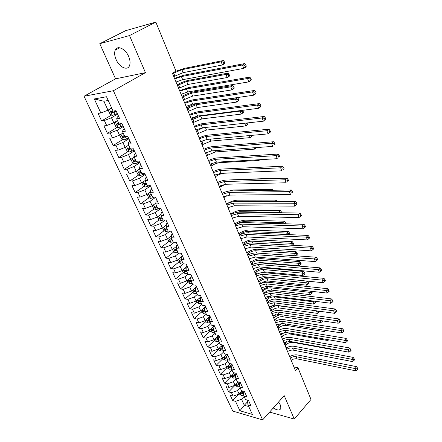 <?xml version="1.0" encoding="UTF-8"?>
<svg xmlns="http://www.w3.org/2000/svg" width="442" height="442" viewBox="0 0 442 442"><rect width="100%" height="100%" fill="white"/><g stroke="black" fill="none" stroke-linecap="round" stroke-linejoin="round"><path stroke-width="0.66" d="M273.267 407.966C277.305 410.53 279.847 410.646 280.902 408.32L280.394 405.038L278.543 402.049M128.661 56.51C125.484 48.736 117.229 44.885 115.235 50.128C114.235 52.67 114.517 55.803 116.091 59.526C119.285 67.195 127.467 71.057 129.489 65.72C130.451 63.25 130.175 60.178 128.661 56.51M84.03 96.245L232.768 411.077L262.631 419.9L113.395 90.726L84.03 96.245L115.544 78.847L145.446 72.648L129.512 35.559L99.77 43.708L115.544 78.847M99.77 43.708L125.683 30.658L155.827 22.1L129.512 35.559M108.224 100.489L103.859 101.24L94.284 98.947L100.842 112.986L98.085 113.406L101.61 120.926L104.373 120.544L106.704 125.545L103.942 125.904L107.417 133.313L110.18 132.987L112.483 137.91L109.715 138.213L113.135 145.506L115.909 145.247L118.174 150.098L115.401 150.335L118.771 157.523L121.544 157.319L123.777 162.098L120.998 162.28L124.318 169.363L127.103 169.214L129.302 173.921L126.517 174.049L129.788 181.032L132.578 180.938L134.744 185.579L131.954 185.651L135.18 192.53L137.97 192.485L140.108 197.06L137.313 197.082L140.495 203.861L143.291 203.873L145.396 208.381L142.595 208.348L145.733 215.033L148.529 215.094L150.606 219.536L147.805 219.453L150.893 226.044L153.694 226.155L155.739 230.531L152.938 230.404L155.982 236.901L158.788 237.056L160.805 241.376L157.998 241.199L161.004 247.603L163.811 247.807L165.8 252.067L162.988 251.846L165.949 258.161L168.761 258.41L170.722 262.609L167.91 262.344L170.833 268.57L173.645 268.863L175.579 273.001L172.767 272.697L175.645 278.841L178.458 279.173L180.364 283.256L177.551 282.908L180.397 288.969L183.209 289.344L185.088 293.372L182.275 292.98L185.076 298.958L187.894 299.372L189.751 303.345L186.933 302.919L189.701 308.814L192.513 309.267L194.347 313.19L191.53 312.721L194.259 318.544L197.077 319.03L198.883 322.903L196.066 322.395L198.756 328.135L201.574 328.666L203.359 332.483L200.541 331.942L203.198 337.611L206.016 338.174L207.773 341.937L204.961 341.362L207.58 346.953L210.398 347.556L212.132 351.274L209.32 350.661L211.906 356.18L214.718 356.81L216.436 360.484L213.619 359.838L216.177 365.285L218.989 365.954L220.68 369.573L217.867 368.899L220.392 374.275L223.199 374.971L224.873 378.551L222.061 377.838L224.553 383.153L227.359 383.877L229.011 387.407L226.199 386.667L228.658 391.916L231.47 392.673L233.094 396.159L230.288 395.386L232.713 400.568L238.796 394.159M94.284 98.947L106.511 96.748L113.102 111.102L116.003 110.66L119.55 118.423L116.649 118.832L118.992 123.942L121.898 123.561L125.395 131.208L122.489 131.55L124.799 136.578L127.71 136.269L131.152 143.794L128.235 144.07L130.512 149.026L133.429 148.777L136.821 156.186L133.898 156.402L136.142 161.286L139.059 161.092L142.401 168.396L139.473 168.551L141.683 173.358L144.611 173.225L147.899 180.419L144.97 180.518L147.142 185.253L150.076 185.176L153.313 192.259L150.379 192.303L152.523 196.972L155.457 196.95L158.645 203.928L155.711 203.917L157.822 208.513L160.761 208.547L163.905 215.425L160.965 215.359L163.048 219.889L165.988 219.978L169.082 226.752L166.142 226.635L168.192 231.105L171.137 231.238L174.187 237.918L171.247 237.752L173.27 242.155L176.209 242.338L179.22 248.918L176.275 248.708L178.27 253.045L181.214 253.277L184.181 259.769L181.237 259.509L183.198 263.786L186.143 264.062L189.065 270.46L186.121 270.156L188.06 274.372L191.005 274.692L193.889 281.002L190.944 280.653L192.85 284.808L195.795 285.178L198.64 291.394L195.695 291.002L197.58 295.101L200.524 295.51L203.326 301.643L200.381 301.212L202.237 305.256L205.182 305.704L207.95 311.754L205.005 311.279L206.834 315.268L209.779 315.759L212.508 321.726L209.563 321.212L211.37 325.146L214.315 325.671L217.005 331.561L214.061 331.008L215.845 334.887L218.784 335.456L221.442 341.257L218.497 340.671L220.254 344.5L223.199 345.103L225.818 350.832L222.878 350.208L224.613 353.987L227.553 354.622L230.138 360.274L227.194 359.617L228.906 363.341L231.846 364.015L234.398 369.595L231.459 368.899L233.149 372.578L236.083 373.286L238.603 378.788L235.663 378.059L237.332 381.695L240.266 382.435L242.752 387.866L239.818 387.104L241.465 390.689L244.398 391.463L246.846 396.822L243.918 396.032L245.542 399.568L248.47 400.375L250.89 405.668L247.962 404.844L252.354 414.408L239.923 410.778L235.525 401.353L232.713 400.568M155.827 22.1L175.977 71.101L172.374 73.206L295.438 370.556L297.969 367.761L293.919 366.893M242.139 390.866L239.122 394.049L237.509 390.551L240.139 387.8M233.094 396.159L239.122 394.049M231.47 392.673L237.509 390.551M247.962 404.844L247.503 400.9L248.089 400.27M238.293 381.938L235.072 385.28L233.437 381.739L236.094 378.998M229.011 387.407L235.072 385.28L228.658 391.916M227.359 383.877L233.437 381.739M243.918 396.032L243.487 392.137L244.183 391.408M234.415 372.882L230.967 376.396L229.31 372.81L232.006 370.087M224.873 378.551L230.967 376.396M223.199 374.971L229.31 372.81M239.818 387.104L239.42 383.258L240.227 382.424M230.497 363.705L226.812 367.401L225.133 363.772L227.857 361.059M220.68 369.573L226.812 367.401M218.989 365.954L225.133 363.772M235.663 378.059L235.304 374.263L236.138 373.407M226.542 354.407L222.602 358.285L220.901 354.611L223.658 351.909M216.436 360.484L222.602 358.285M214.718 356.81L220.901 354.611M231.459 368.899L231.127 365.158L231.978 364.302M222.553 344.97L218.337 349.053L216.613 345.329L219.403 342.644M212.132 351.274L218.337 349.053M210.398 347.556L216.613 345.329M227.194 359.617L226.901 355.926L227.757 355.075M218.53 335.406L214.016 339.699L212.27 335.926L215.094 333.257M207.773 341.937L214.016 339.699M206.016 338.174L212.27 335.926M222.878 350.208L222.613 346.572L223.486 345.727M214.37 325.798L209.635 330.224L207.867 326.395L210.729 323.743M203.359 332.483L209.635 330.224M201.574 328.666L207.867 326.395M218.497 340.671L218.271 337.097L219.155 336.257M209.994 316.223L205.198 320.616L203.408 316.737L206.303 314.107M198.883 322.903L205.198 320.616M197.077 319.03L203.408 316.737M214.061 331.008L213.873 327.489L214.762 326.655M205.558 306.516L200.701 310.881L198.889 306.952L201.817 304.334M194.347 313.19L200.701 310.881M192.513 309.267L198.889 306.952M209.563 321.212L209.414 317.754L210.315 316.925M201.06 296.681L196.143 301.013L194.303 297.03L197.27 294.433M189.751 303.345L196.143 301.013M187.894 299.372L194.303 297.03M205.005 311.279L204.895 307.886L205.806 307.063L203.989 307.925M196.502 286.709L191.524 291.013L189.657 286.974L192.662 284.399M185.088 293.372L191.524 291.013M183.209 289.344L189.657 286.974M200.381 301.212L200.309 297.886L201.237 297.068M191.878 276.604L186.839 280.874L184.949 276.78L187.994 274.222M180.364 283.256L186.839 280.874M178.458 279.173L184.949 276.78M195.695 291.002L195.662 287.748L196.602 286.935M186.176 267.211L182.093 270.598L180.176 266.449L183.386 263.802M175.579 273.001L182.093 270.598M173.645 268.863L180.176 266.449M190.944 280.653L190.955 277.465L191.905 276.659M181.319 256.89L177.281 260.178L175.336 255.968L178.9 253.095M170.722 262.609L177.281 260.178M168.761 258.41L175.336 255.968M186.121 270.156L186.176 267.04L187.137 266.239M176.391 246.432L172.397 249.608L170.424 245.338L174.38 242.222M165.8 252.067L172.397 249.608M163.811 247.807L170.424 245.338M181.237 259.509L181.336 256.465L182.308 255.675M171.374 235.835L167.446 238.89L165.446 234.558L169.833 231.177M160.805 241.376L167.446 238.89M158.788 237.056L165.446 234.558M176.275 248.708L176.424 245.746L177.408 244.962M166.275 225.094L162.424 228.022L160.396 223.63L165.275 219.956M155.739 230.531L162.424 228.022M153.694 226.155L160.396 223.63M171.247 237.752L171.441 234.868L172.441 234.094M161.092 214.204L157.33 216.994L155.275 212.541L160.706 208.547M150.606 219.536L157.33 216.994M148.529 215.094L155.275 212.541M166.142 226.635L166.385 223.834L167.396 223.066M155.811 203.171L152.164 205.812L150.076 201.292L155.623 197.314M145.396 208.381L152.164 205.812M143.291 203.873L150.076 201.292M160.965 215.359L161.258 212.646L162.286 211.884M150.429 191.983L146.926 194.463L144.805 189.878L150.424 185.944M140.108 197.06L146.926 194.463M137.97 192.485L144.805 189.878M155.711 203.917L156.054 201.287L157.098 200.535M145.009 180.601L141.606 182.949L139.457 178.297L145.153 174.413M134.744 185.579L141.606 182.949M132.578 180.938L139.457 178.297M150.379 192.303L150.777 189.767L151.833 189.021M139.661 168.949L136.208 171.269L134.025 166.546L139.799 162.711M129.302 173.921L136.208 171.269M127.103 169.214L134.025 166.546M144.97 180.518L145.418 178.071L146.49 177.336M134.23 157.125L130.733 159.413L128.517 154.617L134.368 150.833M123.777 162.098L130.733 159.413M121.544 157.319L128.517 154.617M139.473 168.551L139.981 166.203L141.064 165.479M128.716 145.12L125.174 147.379L122.926 142.512L128.86 138.782M118.174 150.098L125.174 147.379M115.909 145.247L122.926 142.512M133.898 156.402L134.462 154.159L135.561 153.44M123.125 132.937L119.528 135.164L117.246 130.224L123.263 126.545M112.483 137.91L119.528 135.164M110.18 132.987L117.246 130.224M128.235 144.07L128.86 141.926L129.976 141.225M117.445 120.572L113.798 122.76L111.483 117.749L117.589 114.13M106.704 125.545L113.798 122.76M104.373 120.544L111.483 117.749M122.489 131.55L123.174 129.512L124.301 128.815M111.682 108.014L107.986 110.168L103.859 101.24M100.842 112.986L107.986 110.168M116.649 118.832L117.395 116.903L118.544 116.218M269.592 412.088L294.262 419.049L311.002 399.452L297.969 367.761M145.446 72.648L113.395 90.726M294.262 419.049L284.223 395.678L262.631 419.9M247.603 401.739L244.31 405.281L248.736 406.529M244.128 396.491L241.525 399.253L244.31 405.281L239.923 410.778M235.525 401.353L241.525 399.253M101.61 120.926L111.555 115.058M107.417 133.313L117.152 127.395M113.135 145.506L122.666 139.545M118.771 157.523L128.103 151.523M124.318 169.363L133.467 163.319M129.788 181.032L138.76 174.949M135.18 192.53L143.976 186.408M140.495 203.861L149.125 197.707M145.733 215.033L154.203 208.845M150.893 226.044L159.214 219.823M155.982 236.901L164.153 230.652M161.004 247.603L169.032 241.326M165.949 258.161L173.839 251.857M176.286 249.901L176.678 249.586M170.833 268.57L178.59 262.239M180.944 260.316L181.424 259.924M175.645 278.841L183.27 272.482M185.568 270.57L186.126 270.106M180.397 288.969L187.894 282.587M190.143 280.67L190.762 280.145M185.076 298.958L192.458 292.554M194.673 290.632L194.977 290.372M189.701 308.814L196.972 302.383M194.259 318.544L201.442 312.063M198.756 328.135L205.856 321.621M203.198 337.611L210.21 331.047M207.58 346.953L214.508 340.357M211.906 356.18L218.751 349.545M216.177 365.285L222.939 358.617M220.392 374.275L227.077 367.573M224.553 383.153L231.16 376.413M174.745 78.93L181.397 76.571L242.498 64.957L244.719 63.565L183.59 75.267L174.518 78.389M176.021 82.019L182.668 79.67L243.763 68.372L242.498 64.957L244.874 65.311L245.376 66.681L246.266 66.123L245.758 64.759L244.874 65.311M246.266 66.123L245.973 66.974L243.763 68.372L245.376 66.681M245.758 64.759L244.719 63.565M109.191 109.467L108.423 110.638L110.152 114.39L112.296 115.412L117.312 113.528M111.334 108.218L111.715 108.08M109.97 109.014L111.843 108.373M112.942 110.765L110.931 111.588L111.914 112.87L116.224 111.146M116.091 110.854L113.329 112.041L112.312 111.594M172.535 73.599L181.889 69.692L221.199 61.819L223.315 60.543L183.982 68.471L175.375 71.455M173.767 76.571L183.104 72.67L222.409 64.985L221.199 61.819L223.392 62.151L223.873 63.416L224.718 62.902L224.238 61.637L223.392 62.151M224.718 62.902L224.519 63.703L222.409 64.985L223.873 63.416M224.238 61.637L223.315 60.543M179.833 91.223L186.452 88.914L247.531 78.532L249.719 77.112L188.618 87.588L179.585 90.638M181.093 94.268L187.706 91.969L248.774 81.892L247.531 78.532L249.89 78.891L250.387 80.234L251.255 79.665L250.763 78.322L249.89 78.891M251.255 79.665L250.957 80.466L248.774 81.892L250.387 80.234M250.763 78.322L249.719 77.112M184.844 103.34L191.43 101.08L252.481 91.892L254.636 90.444L193.568 99.732C190.977 100.168 187.983 101.163 184.585 102.704M186.088 106.345L192.668 104.091L253.708 95.196L252.481 91.892L254.824 92.251L255.31 93.577L256.172 92.997L255.686 91.671L254.824 92.251M256.172 92.997L255.857 93.748L253.708 95.196L255.31 93.577M255.686 91.671L254.636 90.444M114.804 122.158L114.169 123.08L115.876 126.777L118.014 127.81L122.998 125.959M115.981 121.456L117.594 120.893M118.677 123.246L116.666 124.064L117.644 125.318L121.926 123.611M120.865 123.699L119.036 124.478L118.047 124.058M177.424 85.411L186.712 81.532L226.017 74.416L228.1 73.112L188.778 80.284C185.082 81.079 181.203 82.566 177.148 84.742M178.64 88.339L187.911 84.466L227.21 77.538L226.017 74.416L228.194 74.748L228.674 75.996L229.503 75.477L229.028 74.228L228.194 74.748M229.503 75.477L229.287 76.228L227.21 77.538L228.674 75.996M229.028 74.228L228.1 73.112M120.296 134.688L119.826 135.335L121.506 138.976L123.644 140.026L128.594 138.208M121.876 133.711L123.257 133.224M124.324 135.545L122.318 136.351L123.29 137.584L126.368 136.412M125.13 136.545L123.694 136.335M182.248 97.063L191.469 93.207L230.768 86.831L232.823 85.505L193.508 91.936C189.811 92.671 185.96 94.14 181.949 96.339M183.441 99.947L192.646 96.102L231.94 89.903L230.768 86.831L232.928 87.162L233.398 88.394L234.221 87.864L233.752 86.632L232.928 87.162M234.221 87.864L233.989 88.571L231.94 89.903L233.398 88.394M233.752 86.632L232.823 85.505M189.789 115.285L196.342 113.069L257.355 105.041L259.482 103.572L198.447 111.699C195.861 112.091 192.878 113.058 189.507 114.6M191.01 118.241L197.557 116.042L258.564 108.296L257.355 105.041L259.681 105.406L260.161 106.71L261.012 106.119L260.531 104.815L259.681 105.406M261.012 106.119L260.681 106.82L258.564 108.296L260.161 106.71M260.531 104.815L259.482 103.572M194.662 127.058L201.176 124.887L262.156 117.986L264.25 116.489L203.259 123.495C200.674 123.843 197.707 124.788 194.358 126.329M195.867 129.976L202.375 127.815L263.344 121.191L262.156 117.986L264.46 118.351L264.935 119.633L265.775 119.031L265.299 117.749L264.46 118.351M265.775 119.031L263.344 121.191L264.935 119.633M265.299 117.749L264.25 116.489M125.666 147.064L125.401 147.413L127.058 150.998L129.186 152.065L134.114 150.269M127.661 145.794L128.832 145.374M129.887 147.661L127.882 148.451L128.849 149.661L130.788 149.004M130.379 148.733L129.257 148.429M187.005 108.55L196.16 104.721L235.442 99.063L237.476 97.715L198.176 103.434C194.48 104.108 190.651 105.555 186.679 107.776M188.181 111.401L197.325 107.572L236.603 102.091L235.442 99.063L237.592 99.395L238.056 100.61L238.868 100.069L238.404 98.853L237.592 99.395M238.868 100.069L238.625 100.737L236.603 102.091L238.056 100.61M238.404 98.853L237.476 97.715M130.904 159.297L132.528 162.844L134.655 163.921L139.545 162.159M133.346 157.7L134.329 157.346M135.368 159.601L133.368 160.38L134.329 161.568L136.02 161.021M135.838 160.623L134.744 160.347M191.69 119.887L200.784 116.075L240.056 111.119L240.901 110.539M192.856 122.694L201.933 118.892L241.199 114.102L240.056 111.119L242.188 111.456L242.647 112.649L243.443 112.102L242.989 110.903L242.188 111.456M198.038 115.981L191.347 119.058M243.443 112.102L243.194 112.732L241.199 114.102L242.647 112.649M242.989 110.903L242.525 110.334M199.464 138.661L205.95 136.539L266.88 130.733L268.946 129.213L208 135.13C205.414 135.434 202.464 136.357 199.143 137.893M200.651 141.539L207.132 139.429L268.045 133.887L266.88 130.733L269.172 131.097L269.637 132.362L270.46 131.749L269.996 130.489L269.172 131.097M270.46 131.749L270.106 132.362L268.045 133.887L269.637 132.362M269.996 130.489L268.946 129.213M136.368 171.159L137.921 174.518L140.037 175.607L144.904 173.872M138.932 169.441L139.744 169.142M140.766 171.363L138.771 172.126L139.727 173.297L141.407 172.761M141.219 172.341L140.147 172.082M196.32 131.064L203.226 127.721M197.463 133.832L206.48 130.053L245.724 125.942L244.686 123.219M247.288 122.937L246.719 123.34L247.172 124.517L247.956 123.959L247.559 122.909M198.243 128.926L195.955 130.186M247.956 123.959L247.697 124.55L245.724 125.942L247.172 124.517M246.719 123.34L245.448 123.136M204.198 150.103L210.652 148.026L271.532 143.28L273.565 141.738L212.679 146.595C210.094 146.86 207.154 147.755 203.861 149.297M205.375 152.943L211.817 150.871L272.681 146.39L271.532 143.28L273.808 143.65L274.267 144.893L275.079 144.274L274.62 143.031L273.808 143.65M275.079 144.274L274.267 144.893M274.62 143.031L273.565 141.738M141.766 182.839L143.23 186.021L145.346 187.126L150.181 185.413M144.418 181.01L145.081 180.761M146.087 182.955L144.098 183.706L145.048 184.855L146.722 184.331M146.517 183.894L145.468 183.657M200.883 142.092L204.254 140.059M202.016 144.827L210.967 141.07L250.189 137.617L249.41 135.584M251.321 135.407L251.631 136.213L252.41 135.65L252.283 135.318M252.41 135.65L250.189 137.617L251.631 136.213M208.867 161.391L215.287 159.352L276.112 155.639L278.117 154.076L217.287 157.905C214.707 158.125 211.784 159.004 208.519 160.534M210.027 164.186L216.436 162.159L277.245 158.7L276.112 155.639L278.372 156.009L278.825 157.236L279.626 156.606L279.173 155.38L278.372 156.009M279.626 156.606L278.825 157.236M279.173 155.38L278.117 154.076M147.081 194.353L148.468 197.359L150.573 198.475L155.026 196.95M149.816 192.419L150.396 192.198M151.335 194.375L149.352 195.121L150.297 196.248L151.96 195.74M151.744 195.276L150.716 195.055M206.502 155.667L215.398 151.938L254.592 149.125L254.067 147.761M256.57 147.578L254.592 149.125L256.029 147.75M213.475 172.513L219.856 170.524L280.62 167.811L282.604 166.225L221.834 169.054C219.254 169.236 216.348 170.093 213.105 171.623M214.613 175.275L220.994 173.292L281.742 170.827L280.62 167.811L282.869 168.181L283.311 169.391L284.101 168.75L283.659 167.546L282.869 168.181M284.101 168.75L283.311 169.391M283.659 167.546L282.604 166.225M152.319 205.696L153.628 208.536L155.733 209.663L159.358 208.53M155.131 203.663L155.777 203.403M156.501 205.641L154.523 206.37L155.462 207.48L157.12 206.978M156.899 206.497L155.893 206.292M210.928 166.369L211.906 165.656C214.453 163.96 217.072 162.96 219.762 162.656L258.929 160.468L258.658 159.755M259.951 159.684L258.929 160.468L259.752 159.695M218.017 183.491L224.37 181.54L285.068 179.8L287.018 178.192L226.321 180.054C223.74 180.192 220.845 181.032 217.63 182.557M219.144 186.209L225.486 184.27L286.167 182.773L285.068 179.8L287.294 180.176L287.736 181.364L288.516 180.717L288.079 179.529L287.294 180.176M288.516 180.717L287.736 181.364M288.079 179.529L287.018 178.192M157.485 216.884L158.722 219.558L160.816 220.696L163.711 219.912M160.352 214.751L161.059 214.475M161.601 216.74L159.623 217.458L160.562 218.547L162.203 218.061M161.976 217.558L160.562 218.547M215.298 176.927L216.265 176.209C218.784 174.496 221.387 173.507 224.072 173.242L263.178 171.579M222.497 194.314L228.812 192.403L289.444 191.613L291.372 189.983L230.741 190.9C228.166 191.005 225.287 191.817 222.094 193.347M223.608 196.994L229.917 195.093L290.527 194.541L289.444 191.613L291.659 191.983L292.09 193.16L292.858 192.502L292.427 191.331L291.659 191.983M292.858 192.502L292.09 193.16M292.427 191.331L291.372 189.983M162.579 227.906L163.739 230.42L165.827 231.569L168.164 231.044M165.501 225.685L166.253 225.359M166.623 227.685L164.656 228.387L165.584 229.464L167.22 228.984M166.982 228.464L165.584 229.464M219.613 187.347L225.249 184.275M267.83 178.783L268.233 178.458L226.437 180.049M268.465 178.761L268.233 178.458M226.912 204.989L233.199 203.116L293.759 203.248L295.659 201.602L235.105 201.602C232.531 201.668 229.663 202.464 226.497 203.989M228.011 207.635L234.288 205.773L294.825 206.132L293.759 203.248L295.958 203.624L296.383 204.779L297.14 204.116L296.715 202.961L295.958 203.624M296.715 202.961L295.659 201.602M294.825 206.132L296.383 204.779M167.595 238.774L168.684 241.133L170.767 242.293L173.098 241.785M170.562 236.464L171.358 236.116M171.579 238.476L169.612 239.166L170.54 240.221L172.17 239.757M171.921 239.216L170.54 240.221M223.867 197.629L226.763 195.668M271.255 190.287L272.382 189.358L233.31 189.999L226.868 191.524M273.068 190.259L272.382 189.358M231.271 215.525L237.531 213.69L298.007 214.718L299.886 213.05L239.409 212.154C236.84 212.188 233.984 212.961 230.846 214.486M232.354 218.133L238.603 216.309L299.063 217.558L298.007 214.718L300.195 215.088L300.615 216.226L301.361 215.558L300.941 214.425L300.195 215.088M300.941 214.425L299.886 213.05M299.063 217.558L300.615 216.226M172.546 249.492L173.562 251.697L175.64 252.874L177.966 252.382M175.551 247.1L176.375 246.73M176.463 249.111L174.507 249.796L175.424 250.835L177.043 250.382M176.789 249.818L175.424 250.835M228.072 207.784L228.702 207.281M277.515 201.602L277.151 201.602M274.714 201.602L276.482 200.115L237.448 200.187C234.061 200.359 230.591 201.535 227.039 203.723M277.427 201.37L276.482 200.115M235.575 225.912L241.796 224.122L302.195 226.017L304.046 224.332L243.653 222.569C241.089 222.569 238.249 223.326 235.127 224.845M236.641 228.492L242.857 226.707L303.234 228.812L302.195 226.017L304.367 226.392L304.781 227.514L305.521 226.834L305.107 225.718L304.367 226.392M305.107 225.718L304.046 224.332M303.234 228.812L304.781 227.514M177.424 260.056L178.375 262.117L180.447 263.299L182.761 262.83M180.469 257.587L181.308 257.2M181.281 259.609L179.33 260.277L180.242 261.299L181.855 260.857M181.59 260.277L180.242 261.299M235.011 212.851L239.746 211.707L278.736 212.254L280.521 210.723L241.531 210.248C237.879 210.409 234.266 211.69 230.68 214.088M278.924 212.74L278.736 212.254L280.819 212.768M281.769 212.784L281.466 211.989L280.753 212.602M281.466 211.989L280.521 210.723M239.818 236.166L246.012 234.409L306.323 237.15L308.151 235.448L247.846 232.846C245.282 232.807 242.454 233.547 239.36 235.061M240.868 238.708L247.056 236.962L307.345 239.912L306.323 237.15L308.477 237.525L308.886 238.63L309.615 237.951L309.212 236.846L308.477 237.525M309.212 236.846L308.151 235.448M307.345 239.912L308.886 238.63M182.237 270.476L183.121 272.394L185.187 273.587L187.491 273.134M185.308 267.929L186.17 267.532M186.126 269.918L184.087 270.615L184.994 271.626L186.596 271.189M186.325 270.592L184.994 271.626M236.63 224.149C239 222.558 241.387 221.724 243.796 221.652L282.747 222.735L284.51 221.188L245.559 220.182C241.918 220.298 238.321 221.564 234.768 223.972M283.123 223.724L282.747 222.735L284.747 223.083L285.013 223.779M285.521 223.79L285.852 223.503L285.455 222.464L284.747 223.083M285.455 222.464L284.51 221.188M244.006 246.288L250.166 244.564L310.394 248.128L312.196 246.409L251.979 242.989C249.421 242.918 246.603 243.636 243.536 245.15M245.045 248.796L251.2 247.084L311.4 250.846L310.394 248.128L312.533 248.503L312.936 249.592L313.654 248.907L313.256 247.818L312.533 248.503M313.256 247.818L312.196 246.409M311.4 250.846L312.936 249.592M186.983 280.758L187.806 282.532L189.861 283.736L192.16 283.3M190.082 278.128L190.955 277.725M190.944 280.068L188.778 280.814L189.679 281.808L191.275 281.377M190.994 280.769L189.679 281.808M239.349 235.033L240.249 234.271C242.619 232.481 245.133 231.547 247.796 231.47L286.703 233.078L288.444 231.509L249.542 229.989C245.901 230.061 242.327 231.31 238.813 233.735M287.261 234.547L286.703 233.078L288.692 233.426L289.085 234.453L289.781 233.824L289.388 232.796L288.692 233.426M289.388 232.796L288.444 231.509M248.139 256.272L254.272 254.586L314.4 258.946L316.185 257.216L256.056 252.995C253.504 252.89 250.702 253.592 247.653 255.106M249.161 258.747L255.288 257.067L315.395 261.625L314.4 258.946L316.533 259.327L316.925 260.399L317.638 259.703L317.24 258.631L316.533 259.327M317.24 258.631L316.185 257.216M315.395 261.625L316.925 260.399M191.662 290.891L192.425 292.532L194.474 293.748L196.762 293.328M194.784 288.195L195.662 287.781M195.684 290.085L193.408 290.869L194.303 291.847L195.894 291.433M195.695 290.775L194.303 291.847M243.354 244.713L244.244 243.94C246.592 242.139 249.089 241.21 251.747 241.166L290.604 243.277L292.322 241.697L253.47 239.669C249.84 239.702 246.282 240.934 242.802 243.371M291.35 245.227L290.604 243.277L292.582 243.63L292.969 244.641L293.654 244.006L293.273 242.995L292.582 243.63M293.273 242.995L292.322 241.697M292.212 245.271L292.969 244.641M252.216 266.128L258.316 264.476L318.356 269.614L320.113 267.869L260.084 262.868C257.531 262.736 254.747 263.421 251.719 264.929M253.227 268.57L259.321 266.924L319.334 272.255L318.356 269.614L320.472 269.99L320.859 271.051L321.561 270.349L321.174 269.294L320.472 269.99M321.174 269.294L320.113 267.869M319.334 272.255L320.859 271.051M196.281 300.892L196.977 302.4L199.027 303.621L201.303 303.223M200.353 299.969L199.436 298.118L200.745 297.499M200.298 299.996L197.972 300.792L198.861 301.759L200.447 301.35M200.37 300.626L198.861 301.759M247.305 254.266L248.189 253.487C250.509 251.675 252.995 250.758 255.647 250.741L294.455 253.349L296.151 251.752L257.349 249.233C253.725 249.222 250.189 250.443 246.741 252.89M295.372 255.752L294.455 253.349L296.422 253.697L296.803 254.697L297.483 254.056L297.101 253.056L296.422 253.697M297.101 253.056L296.151 251.752M295.505 255.763L296.803 254.697M256.238 275.852L262.31 274.233L322.257 280.129L323.992 278.366L264.062 272.62C261.509 272.454 258.736 273.123 255.736 274.626M257.238 278.267L263.305 276.653L323.218 282.736L322.257 280.129L324.356 280.51L324.743 281.554L325.434 280.847L325.047 279.803L324.356 280.51M325.047 279.803L323.992 278.366M323.218 282.736L324.743 281.554M200.839 310.759L201.475 312.14L203.519 313.367L205.784 312.98M204.955 309.726L202.48 310.582L203.364 311.538L205 311.113M204.972 310.345L203.364 311.538M251.211 263.697L252.084 262.918C254.382 261.089 256.852 260.183 259.498 260.194L298.256 263.283L299.936 261.675L261.183 258.675C257.564 258.625 254.045 259.83 250.631 262.294M256.89 263.101L260.454 262.542L299.195 265.747L298.256 263.283L300.206 263.631L300.588 264.62L301.256 263.973L300.88 262.99L300.206 263.631M300.88 262.99L299.936 261.675M299.195 265.747L300.588 264.62M260.216 285.455L266.255 283.869L326.097 290.499L327.815 288.725L267.985 282.239C265.438 282.046 262.675 282.698 259.697 284.2M261.2 287.836L267.233 286.261L327.052 293.068L326.097 290.499L328.185 290.88L328.566 291.908L329.251 291.195L328.87 290.167L328.185 290.88M328.87 290.167L327.815 288.725M327.052 293.068L328.566 291.908M205.337 320.494L205.911 321.748L207.95 322.98L210.21 322.616M208.497 317.594L210.243 316.765M209.508 319.936L207.806 321.185L209.541 320.721M209.48 319.351L206.922 320.246L207.806 321.185M255.067 273.018L255.929 272.228C258.2 270.388 260.658 269.493 263.305 269.532L302.002 273.09L303.665 271.471L264.968 268.001C261.355 267.913 257.857 269.101 254.47 271.576M258.211 273.548L264.25 271.852L302.936 275.521L302.002 273.09L303.947 273.438L304.317 274.41L304.98 273.764L304.61 272.791L303.947 273.438M304.61 272.791L303.665 271.471M302.936 275.521L304.317 274.41M264.139 294.936L270.15 293.383L329.887 300.726L331.583 298.936L271.858 291.742C269.316 291.516 266.565 292.151 263.609 293.654M265.112 297.284L271.117 295.742L330.831 303.262L329.887 300.726L331.964 301.107L332.34 302.124L333.014 301.405L332.638 300.389L331.964 301.107M332.638 300.389L331.583 298.936M330.831 303.262L332.34 302.124M209.768 330.097L210.293 331.229L212.32 332.472L214.574 332.119M212.939 327.141L214.619 326.34M213.978 329.401L212.188 330.704L214.016 330.207M213.945 328.859L211.315 329.776L212.188 330.704M258.874 282.217L259.73 281.427C261.979 279.576 264.421 278.687 267.062 278.758L305.704 282.769L307.345 281.134L268.708 277.211C265.101 277.084 261.62 278.261 258.266 280.747M260.636 283.742L260.67 283.709C262.913 281.858 265.355 280.968 267.996 281.046L306.626 285.167L305.704 282.769L307.638 283.118L308.002 284.079L308.66 283.427L308.295 282.466L307.638 283.118M308.295 282.466L307.345 281.134M306.626 285.167L308.002 284.079M268.012 304.295L273.996 302.77L333.627 310.814L335.301 309.013L275.681 301.118C273.145 300.869 270.405 301.488 267.471 302.985M268.974 306.615L274.946 305.102L334.555 313.312L333.627 310.814L335.688 311.196L336.058 312.196L336.727 311.472L336.356 310.472L335.688 311.196M336.356 310.472L335.301 309.013M334.555 313.312L336.058 312.196M214.149 339.578L214.613 340.583L216.635 341.837L218.878 341.5M217.315 336.561L218.939 335.782M218.376 338.749L216.514 340.097L218.431 339.567M218.342 338.24L215.641 339.185L216.514 340.097M262.636 291.311L263.482 290.51C265.708 288.654 268.139 287.77 270.775 287.864L309.361 292.322L310.483 291.184M263.57 293.565L264.41 292.764C266.637 290.902 269.062 290.024 271.692 290.123L310.267 294.692L309.361 292.322L311.279 292.676L311.643 293.621L312.29 292.963L311.93 292.013L311.279 292.676M269.233 286.488L262.018 289.808M311.93 292.013L311.417 291.289M310.267 294.692L311.643 293.621M271.836 313.533L277.791 312.041L337.318 320.759L338.964 318.947L279.454 310.383C276.924 310.102 274.2 310.704 271.283 312.196M272.786 315.826L278.731 314.345L338.229 323.229L337.318 320.759L339.362 321.146L339.727 322.13L340.384 321.406L340.025 320.417L339.362 321.146M340.025 320.417L338.964 318.947M338.229 323.229L339.727 322.13M218.464 348.931L218.878 349.821L220.895 351.081L223.127 350.76M221.635 345.859L223.199 345.108M222.68 347.5L219.917 348.467L220.779 349.373L222.774 348.81M222.718 347.976L220.779 349.373M266.355 300.289L267.189 299.483C269.393 297.615 271.808 296.742 274.438 296.864L312.969 301.753L313.605 301.09M267.277 302.516L268.106 301.709C270.305 299.842 272.72 298.969 275.349 299.096L313.864 304.09L312.969 301.753L314.875 302.107L315.234 303.041L315.875 302.378L315.516 301.444L314.875 302.107M271.465 295.786L265.719 298.753M313.864 304.09L315.234 303.041M275.609 322.66L281.537 321.196L340.953 330.577L342.583 328.749L283.184 319.527C280.659 319.218 277.946 319.809 275.051 321.295M276.548 324.92L282.466 323.467L341.854 333.008L340.953 330.577L342.986 330.959L343.346 331.931L343.998 331.196L343.638 330.224L342.986 330.959M343.638 330.224L342.583 328.749M341.854 333.008L343.346 331.931M222.729 358.164L223.088 358.943L225.1 360.208L227.326 359.898M225.901 355.036L227.006 354.506M226.956 356.644L224.138 357.633L224.995 358.528L227.061 357.932M226.995 357.086L224.995 358.528M270.023 309.162L270.852 308.35C273.034 306.472 275.438 305.604 278.062 305.753L316.726 310.859M270.935 311.361L271.758 310.549C273.935 308.671 276.338 307.809 278.957 307.958L317.411 313.378L316.527 311.069L318.428 311.417L318.781 312.345L319.411 311.676L319.234 311.201M318.704 311.129L318.428 311.417M273.78 305.063L269.377 307.593M317.411 313.378L318.781 312.345M279.338 331.666L285.239 330.24L344.539 340.257L346.152 338.417L286.869 328.555C284.344 328.224 281.642 328.798 278.769 330.284M280.267 333.903L286.156 332.483L345.429 342.655L344.539 340.257L346.561 340.638L346.92 341.6L347.561 340.865L347.208 339.904L346.561 340.638M347.208 339.904L346.152 338.417M345.429 342.655L346.92 341.6M226.939 367.274L227.249 367.943L229.249 369.214L231.47 368.921M230.1 364.103L230.785 363.772M231.172 365.678L228.299 366.683L229.155 367.562L231.288 366.943M231.21 366.081L229.155 367.562M273.653 317.925L274.465 317.107L280.001 314.533M274.554 320.096L275.366 319.284C277.521 317.395 279.908 316.538 282.526 316.715L320.92 322.538L320.146 320.527M322.008 320.804L322.284 321.527L322.837 320.931M275.465 314.654L272.996 316.334M320.92 322.538L322.284 321.527M283.024 340.567L288.891 339.169L348.081 349.81L349.672 347.959L290.504 337.473C287.985 337.113 285.294 337.677 282.438 339.158M283.935 342.777L289.797 341.379L348.959 352.175L348.081 349.81L350.092 350.191L350.44 351.141L351.075 350.396L350.727 349.451L350.092 350.191M350.727 349.451L349.672 347.959M348.959 352.175L350.44 351.141M231.094 376.269L233.348 378.109L235.641 377.794M234.249 373.048L234.531 372.91M235.332 374.589L232.415 375.612L233.26 376.485L235.453 375.838M235.371 374.965L233.26 376.485M277.239 326.583L282.256 323.439M278.128 328.732L278.93 327.914C281.068 326.014 283.438 325.168 286.051 325.367L324.378 331.594L323.815 330.108M324.378 331.594L325.737 330.594M286.659 349.357C288.681 348.169 290.626 347.71 292.499 347.987L351.572 359.23L353.147 357.374L294.096 346.285C291.582 345.898 288.902 346.445 286.068 347.926M287.565 351.539C289.576 350.346 291.521 349.893 293.4 350.174L352.44 361.567L351.572 359.23L353.572 359.617L353.92 360.55L354.545 359.805L354.202 358.871L353.572 359.617M354.202 358.871L353.147 357.374M352.44 361.567L353.92 360.55M235.194 385.148L237.398 386.888L239.763 386.551M239.437 383.396L236.47 384.435L237.315 385.291L239.564 384.623M239.47 383.739L237.315 385.291M280.78 335.141L284.416 332.45M281.659 337.263L282.455 336.439C284.565 334.533 286.93 333.693 289.538 333.92L327.798 340.528L327.428 339.567M327.798 340.528L328.804 339.804M290.256 358.037C292.256 356.849 294.195 356.401 296.068 356.694L355.02 368.534L356.578 366.661L297.643 354.981C295.129 354.572 292.466 355.108 289.654 356.583M291.145 360.191C293.145 359.003 295.079 358.556 296.952 358.854L355.876 370.838L355.02 368.534L357.009 368.915L357.346 369.838L357.97 369.087L357.628 368.164L357.009 368.915M357.628 368.164L356.578 366.661M355.876 370.838L357.346 369.838M239.244 393.916L241.393 395.557L243.824 395.203M243.575 392.043L240.481 393.142L241.321 393.988L243.614 393.297M243.52 392.408L242.321 392.927L241.321 393.988M284.278 343.594L286.427 341.66M285.145 345.694L285.935 344.865C288.029 342.953 290.377 342.119 292.98 342.368L331.174 349.357L330.997 348.898M331.174 349.357L331.649 349.02M181.397 76.571L182.668 79.67M109.45 109.318L112.246 115.384M114.086 112.08L115.18 114.467M173.623 72.969L174.844 75.936M181.889 69.692L183.104 72.67M113.329 112.041L111.914 112.87M186.452 88.914L187.706 91.969M191.43 101.08L192.668 104.091M115.246 121.893L117.959 127.782M119.804 124.545L120.881 126.893M178.496 84.77L179.706 87.693M186.712 81.532L187.911 84.466M119.036 124.478L117.644 125.318M120.953 134.28L123.589 139.998M125.434 136.821L126.495 139.136M183.303 96.406L184.496 99.295M191.469 93.207L192.646 96.102M124.666 136.727L123.29 137.584M196.342 113.069L197.557 116.042M201.176 124.887L202.375 127.815M126.578 146.484L129.136 152.037M131.014 148.982L132.031 151.197M188.043 107.887L189.22 110.732M196.16 104.721L197.325 107.572M130.208 148.794L128.849 149.661M132.114 158.507L134.6 163.894M136.644 161.253L137.484 163.081M192.723 119.207L193.883 122.014M200.784 116.075L201.933 118.892M135.666 160.684L134.329 161.568M205.95 136.539L207.132 139.429M137.572 170.352L139.981 175.579M142.186 173.336L142.854 174.789M197.336 130.379L198.48 133.147M205.436 127.484L206.48 130.053M141.048 172.402L139.727 173.297M210.652 148.026L211.817 150.871M142.954 182.021L145.291 187.099M147.65 185.237L148.147 186.331M201.889 141.396L203.016 144.131M210.188 139.147L210.967 141.07M146.352 183.949L145.048 184.855M215.287 159.352L216.436 162.159M148.252 193.524L150.523 198.447M153.031 196.966L153.368 197.701M206.442 152.424L207.491 154.965M214.873 150.65L215.398 151.938M151.578 195.331L150.297 196.248M219.856 170.524L220.994 173.292M153.479 204.861L155.678 209.635M158.33 208.519L158.512 208.917M211.088 163.667L211.906 165.656M219.492 161.987L219.762 162.656M156.733 206.552L155.462 207.48M224.37 181.54L225.486 184.27M158.628 216.033L160.761 220.668M215.668 174.756L216.265 176.209M228.812 192.403L229.917 195.093M163.7 227.05L165.772 231.542M166.093 225.437L166.225 225.724M220.182 185.695L220.569 186.618M233.199 203.116L234.288 205.773M168.706 237.912L170.717 242.266M171.054 236.255L171.308 236.813M224.641 196.48L224.812 196.894M237.531 213.69L238.603 216.309M173.64 248.619L175.59 252.841M175.949 246.923L176.325 247.741M241.796 224.122L242.857 226.707M178.507 259.178L180.397 263.272M180.778 257.448L181.27 258.515M239.746 211.707L239.934 212.166M246.012 234.409L247.056 236.962M183.308 269.592L185.137 273.559M185.541 267.824L186.143 269.134M243.796 221.652L244.177 222.586M250.166 244.564L251.2 247.084M188.038 279.863L189.811 283.703M190.237 278.062L190.944 279.609M240.249 234.271L240.376 234.58M247.796 231.47L248.365 232.868M254.272 254.586L255.288 257.067M192.706 289.991L194.425 293.715M194.867 288.156L195.684 289.941M244.244 243.94L244.542 244.664M251.747 241.166L252.504 243.017M258.316 264.476L259.321 266.924M197.314 299.985L198.977 303.593M248.189 253.487L248.658 254.62M255.647 250.741L256.581 253.028M262.31 274.233L263.305 276.653M201.856 309.842L203.464 313.334M203.95 307.958L204.795 309.798M252.084 262.918L252.713 264.449M259.498 260.194L260.454 262.542M266.255 283.869L267.233 286.261M206.337 319.572L207.895 322.953M208.409 317.671L209.232 319.472M255.929 272.228L256.719 274.145M263.305 269.532L264.25 271.852M270.15 293.383L271.117 295.742M210.762 329.168L212.27 332.439M212.806 327.262L213.613 329.014M259.73 281.427L260.67 283.709M267.062 278.758L267.996 281.046M273.996 302.77L274.946 305.102M215.127 338.644L216.586 341.804M217.149 336.721L217.934 338.434M263.482 290.51L264.41 292.764M270.775 287.864L271.692 290.123M277.791 312.041L278.731 314.345M219.436 347.992L220.845 351.047M221.431 346.058L222.199 347.732M267.189 299.483L268.106 301.709M274.438 296.864L275.349 299.096M281.537 321.196L282.466 323.467M223.685 357.219L225.05 360.175M226.912 358.003L227.1 358.412M225.658 355.274L226.409 356.909M270.852 308.35L271.758 310.549M278.062 305.753L278.957 307.958M285.239 330.24L286.156 332.483M227.884 366.324L229.199 369.18M231.061 367.048L231.348 367.678M229.834 364.368L230.569 365.97M274.465 317.107L275.366 319.284M281.742 314.792L282.526 316.715M288.891 339.169L289.797 341.379M232.028 375.313L233.299 378.076M235.161 375.976L235.547 376.822M233.956 373.352L234.669 374.91M278.046 325.765L278.93 327.914M285.477 323.953L286.051 325.367M292.499 347.987L293.4 350.174M236.116 384.192L237.343 386.855M239.205 384.794L239.686 385.849M238.023 382.219L238.724 383.744M281.576 334.318L282.455 336.439M289.162 332.997L289.538 333.92M296.068 356.694L296.952 358.854M240.155 392.955L241.343 395.529M243.199 393.502L243.774 394.761M242.039 390.971L242.724 392.463M285.068 342.771L285.935 344.865M292.797 341.931L292.98 342.368M119.771 47.769L115.235 50.128M111.406 111.312L110.931 111.588M117.108 123.799L116.666 124.064M122.732 136.092L122.318 136.351M128.274 148.203L127.882 148.451M133.738 160.131L133.368 160.38M139.125 171.888L138.771 172.126M144.44 183.474L144.098 183.706M149.672 194.889L149.352 195.121M154.838 206.143L154.523 206.37M159.927 217.232L159.623 217.458M164.943 228.171L164.656 228.387M169.888 238.951L169.612 239.166"/></g></svg>
